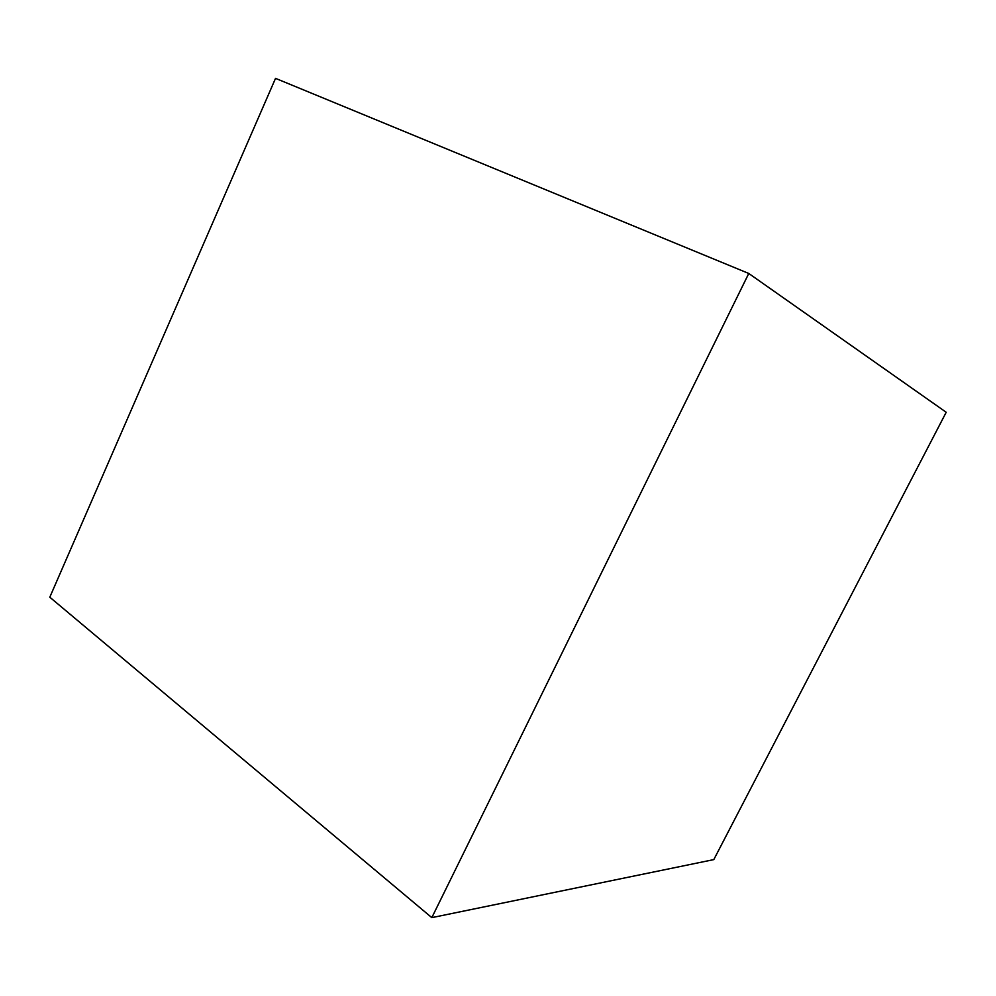 <?xml version="1.0" encoding="UTF-8"?>
<svg xmlns="http://www.w3.org/2000/svg" width="996" height="996" viewBox="0 0 996 996"><rect width="100%" height="100%" fill="white"/><g stroke="black" fill="none" stroke-linecap="round" stroke-linejoin="round"><path stroke-width="1.49" d="M431.816 917.64L713.796 859.61L946.2 412.269L748.768 273.464L431.816 917.64L748.768 273.464L275.531 78.36L49.8 597.202L275.531 78.36L748.768 273.464L946.2 412.269L713.796 859.61L431.816 917.64L49.8 597.202L431.816 917.64"/></g></svg>

